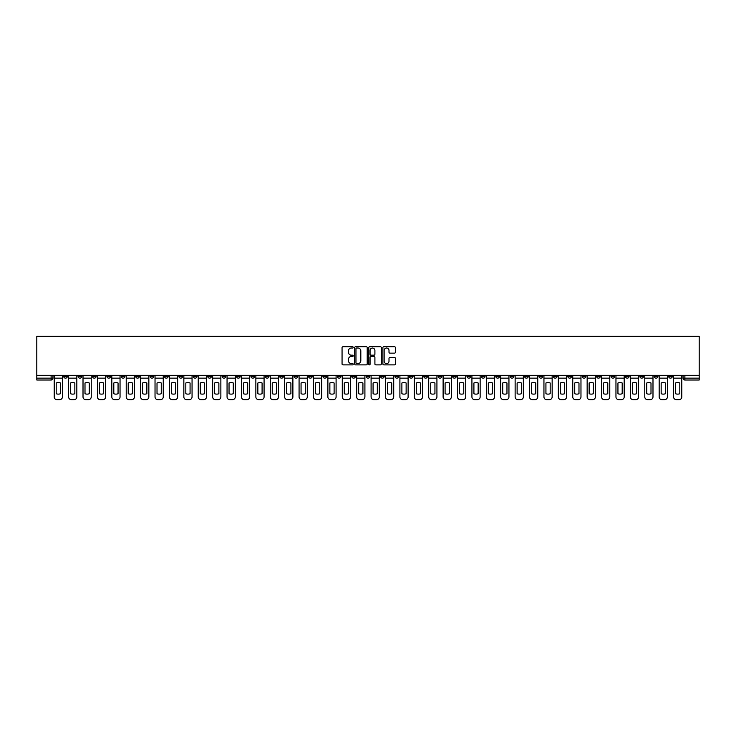 <?xml version="1.0" encoding="UTF-8"?>
<svg xmlns="http://www.w3.org/2000/svg" width="736" height="736" viewBox="0 0 736 736"><rect width="100%" height="100%" fill="white"/><g stroke="black" fill="none" stroke-linecap="round" stroke-linejoin="round"><path stroke-width="1.1" d="M353.225 347.383A0.635 0.635 0 0 0 352.59 346.748L342.967 346.748A0.911 0.911 0 0 0 342.056 347.659L342.056 363.97A0.911 0.911 0 0 0 342.967 364.872L352.59 364.872A0.635 0.635 0 0 0 353.225 364.237A0.635 0.635 0 0 0 352.59 363.602L351.348 363.602A2.898 2.898 0 0 1 348.45 360.704L348.45 359.343A2.898 2.898 0 0 1 351.348 356.445L352.59 356.445A0.635 0.635 0 0 0 353.225 355.81A0.635 0.635 0 0 0 352.59 355.175L351.348 355.175A2.898 2.898 0 0 1 348.45 352.277L348.45 350.916A2.898 2.898 0 0 1 351.348 348.018L352.59 348.018A0.635 0.635 0 0 0 353.225 347.383M539 375.296L539 376.308L542.699 376.308A1.849 1.849 0 0 1 540.85 378.157A1.849 1.849 0 0 1 539 376.308L539 375.296M452.576 375.296L452.576 376.308L456.274 376.308A1.849 1.849 0 0 1 454.425 378.157A1.849 1.849 0 0 1 452.576 376.308L452.576 375.296M438.178 375.296L438.178 376.308L441.867 376.308A1.849 1.849 0 0 1 440.018 378.157A1.849 1.849 0 0 1 438.178 376.308L438.178 375.296M351.753 375.296L351.753 376.308L355.442 376.308A1.849 1.849 0 0 1 353.593 378.157A1.849 1.849 0 0 1 351.753 376.308L351.753 375.296M337.346 375.296L337.346 376.308L341.035 376.308A1.849 1.849 0 0 1 339.195 378.157A1.849 1.849 0 0 1 337.346 376.308L337.346 375.296M322.938 375.296L322.938 376.308L326.637 376.308A1.849 1.849 0 0 1 324.788 378.157A1.849 1.849 0 0 1 322.938 376.308L322.938 375.296M294.133 375.296L294.133 376.308L297.822 376.308A1.849 1.849 0 0 1 295.982 378.157A1.849 1.849 0 0 1 294.133 376.308L294.133 375.296M265.328 376.308L265.328 375.296L265.328 376.308A1.849 1.849 0 0 0 267.168 378.157A1.849 1.849 0 0 1 265.328 376.308L269.017 376.308A1.849 1.849 0 0 1 267.168 378.157A1.849 1.849 0 0 0 269.017 376.308L269.017 375.296L269.017 376.308M250.921 376.308L250.921 375.296L250.921 376.308A1.849 1.849 0 0 0 252.77 378.157A1.849 1.849 0 0 1 250.921 376.308L254.61 376.308A1.849 1.849 0 0 1 252.77 378.157M236.514 376.308L236.514 375.296L236.514 376.308A1.849 1.849 0 0 0 238.363 378.157A1.849 1.849 0 0 1 236.514 376.308L240.212 376.308A1.849 1.849 0 0 1 238.363 378.157A1.849 1.849 0 0 0 240.212 376.308L240.212 375.296L240.212 376.308M222.116 375.296L222.116 376.308L225.805 376.308A1.849 1.849 0 0 1 223.956 378.157A1.849 1.849 0 0 1 222.116 376.308L222.116 375.296M207.708 375.296L207.708 376.308L211.407 376.308A1.849 1.849 0 0 1 209.558 378.157A1.849 1.849 0 0 1 207.708 376.308L207.708 375.296M193.301 375.296L193.301 376.308L197 376.308A1.849 1.849 0 0 1 195.15 378.157A1.849 1.849 0 0 1 193.301 376.308L193.301 375.296M178.903 376.308L178.903 375.296L178.903 376.308A1.849 1.849 0 0 0 180.752 378.157A1.849 1.849 0 0 1 178.903 376.308L182.592 376.308A1.849 1.849 0 0 1 180.752 378.157M150.089 376.308L150.089 375.296L150.089 376.308A1.849 1.849 0 0 0 151.938 378.157A1.849 1.849 0 0 1 150.089 376.308L153.787 376.308A1.849 1.849 0 0 1 151.938 378.157A1.849 1.849 0 0 0 153.787 376.308L153.787 375.296L153.787 376.308M135.691 376.308L135.691 375.296L135.691 376.308A1.849 1.849 0 0 0 137.54 378.157A1.849 1.849 0 0 1 135.691 376.308L139.38 376.308A1.849 1.849 0 0 1 137.54 378.157A1.849 1.849 0 0 0 139.38 376.308L139.38 375.296L139.38 376.308M121.284 376.308L121.284 375.296L121.284 376.308A1.849 1.849 0 0 0 123.133 378.157A1.849 1.849 0 0 1 121.284 376.308L124.982 376.308A1.849 1.849 0 0 1 123.133 378.157A1.849 1.849 0 0 0 124.982 376.308L124.982 375.296L124.982 376.308M106.886 376.308L106.886 375.296L106.886 376.308A1.849 1.849 0 0 0 108.726 378.157A1.849 1.849 0 0 1 106.886 376.308L110.575 376.308A1.849 1.849 0 0 1 108.726 378.157M92.478 376.308L92.478 375.296L92.478 376.308A1.849 1.849 0 0 0 94.328 378.157A1.849 1.849 0 0 1 92.478 376.308L96.168 376.308A1.849 1.849 0 0 1 94.328 378.157A1.849 1.849 0 0 0 96.168 376.308L96.168 375.296L96.168 376.308M78.071 376.308L78.071 375.296L78.071 376.308A1.849 1.849 0 0 0 79.92 378.157A1.849 1.849 0 0 1 78.071 376.308L81.77 376.308A1.849 1.849 0 0 1 79.92 378.157A1.849 1.849 0 0 0 81.77 376.308L81.77 375.296L81.77 376.308M394.487 353.142A0.911 0.911 0 0 0 395.398 352.231L395.398 347.659A0.911 0.911 0 0 0 394.487 346.748L383.796 346.748A0.911 0.911 0 0 0 382.886 347.659L382.886 363.97A0.911 0.911 0 0 0 383.796 364.872L394.487 364.872A0.911 0.911 0 0 0 395.398 363.97L395.398 358.441A0.911 0.911 0 0 0 394.487 357.53L389.914 357.53A0.911 0.911 0 0 0 389.004 358.441L389.004 361.183A2.429 2.429 0 0 1 386.584 363.602A2.429 2.429 0 0 1 384.155 361.183L384.155 350.446A2.429 2.429 0 0 1 386.584 348.018A2.429 2.429 0 0 1 389.004 350.446L389.004 352.231A0.911 0.911 0 0 0 389.914 353.142L394.487 353.142M699.2 375.296L36.8 375.296L36.8 336.334L699.2 336.334L699.2 380.006L684.885 380.006A1.849 1.849 0 0 1 683.045 378.157L699.2 378.157M367.209 347.659A0.911 0.911 0 0 0 366.298 346.748L355.608 346.748A0.911 0.911 0 0 0 354.697 347.659L354.697 363.97A0.911 0.911 0 0 0 355.608 364.872L366.298 364.872A0.911 0.911 0 0 0 367.209 363.97L367.209 347.659M369.702 346.748L380.392 346.748A0.911 0.911 0 0 1 381.303 347.659L381.303 363.97A0.911 0.911 0 0 1 380.392 364.872L375.82 364.872A0.911 0.911 0 0 1 374.909 363.97L374.909 357.356A0.911 0.911 0 0 0 374.008 356.445L370.972 356.445A0.911 0.911 0 0 0 370.061 357.356L370.061 364.237A0.635 0.635 0 0 1 369.426 364.872A0.635 0.635 0 0 1 368.791 364.237L368.791 347.659A0.911 0.911 0 0 1 369.702 346.748M683.045 375.296L683.045 378.157M52.955 375.296L52.955 378.157L52.955 375.296M51.115 375.296L51.115 380.006L36.8 380.006L36.8 378.157L52.955 378.157A1.849 1.849 0 0 1 51.115 380.006A1.849 1.849 0 0 0 52.955 378.157M36.8 375.296L36.8 378.157M672.327 375.296L672.327 376.308A1.849 1.849 0 0 1 670.487 378.157A1.849 1.849 0 0 1 668.638 376.308L672.327 376.308M668.638 375.296L668.638 376.308M657.929 375.296L657.929 376.308A1.849 1.849 0 0 1 656.08 378.157A1.849 1.849 0 0 1 654.23 376.308A1.849 1.849 0 0 0 656.08 378.157A1.849 1.849 0 0 0 657.929 376.308L654.23 376.308L654.23 375.296M643.522 375.296L643.522 376.308A1.849 1.849 0 0 1 641.672 378.157A1.849 1.849 0 0 1 639.832 376.308L643.522 376.308M639.832 375.296L639.832 376.308M629.114 375.296L629.114 376.308A1.849 1.849 0 0 1 627.274 378.157A1.849 1.849 0 0 1 625.425 376.308L629.114 376.308M625.425 375.296L625.425 376.308M614.716 376.308L614.716 375.296L614.716 376.308A1.849 1.849 0 0 1 612.867 378.157A1.849 1.849 0 0 1 611.018 376.308L614.716 376.308A1.849 1.849 0 0 1 612.867 378.157M611.018 375.296L611.018 376.308M600.309 375.296L600.309 376.308A1.849 1.849 0 0 1 598.46 378.157A1.849 1.849 0 0 1 596.62 376.308A1.849 1.849 0 0 0 598.46 378.157M596.62 375.296L596.62 376.308L600.309 376.308M585.911 375.296L585.911 376.308A1.849 1.849 0 0 1 584.062 378.157A1.849 1.849 0 0 1 582.213 376.308L585.911 376.308A1.849 1.849 0 0 1 584.062 378.157M582.213 375.296L582.213 376.308M571.504 375.296L571.504 376.308A1.849 1.849 0 0 1 569.655 378.157A1.849 1.849 0 0 1 567.806 376.308A1.849 1.849 0 0 0 569.655 378.157M567.806 375.296L567.806 376.308L571.504 376.308M557.097 375.296L557.097 376.308A1.849 1.849 0 0 1 555.248 378.157A1.849 1.849 0 0 1 553.408 376.308L557.097 376.308M553.408 375.296L553.408 376.308M542.699 375.296L542.699 376.308A1.849 1.849 0 0 1 540.85 378.157M528.292 375.296L528.292 376.308A1.849 1.849 0 0 1 526.442 378.157A1.849 1.849 0 0 1 524.593 376.308L528.292 376.308M524.593 375.296L524.593 376.308M513.884 375.296L513.884 376.308A1.849 1.849 0 0 1 512.044 378.157A1.849 1.849 0 0 1 510.195 376.308L513.884 376.308M510.195 375.296L510.195 376.308M499.486 375.296L499.486 376.308A1.849 1.849 0 0 1 497.637 378.157A1.849 1.849 0 0 1 495.788 376.308A1.849 1.849 0 0 0 497.637 378.157M495.788 375.296L495.788 376.308L499.486 376.308M485.079 375.296L485.079 376.308A1.849 1.849 0 0 1 483.23 378.157A1.849 1.849 0 0 1 481.39 376.308L485.079 376.308M481.39 375.296L481.39 376.308M470.672 375.296L470.672 376.308A1.849 1.849 0 0 1 468.832 378.157A1.849 1.849 0 0 1 466.983 376.308L470.672 376.308M466.983 375.296L466.983 376.308M456.274 375.296L456.274 376.308M441.867 375.296L441.867 376.308L441.867 375.296M427.46 375.296L427.46 376.308A1.849 1.849 0 0 1 425.62 378.157A1.849 1.849 0 0 1 423.77 376.308L427.46 376.308M423.77 375.296L423.77 376.308M413.062 375.296L413.062 376.308A1.849 1.849 0 0 1 411.212 378.157A1.849 1.849 0 0 1 409.363 376.308L413.062 376.308M409.363 375.296L409.363 376.308M398.654 375.296L398.654 376.308A1.849 1.849 0 0 1 396.805 378.157A1.849 1.849 0 0 1 394.965 376.308L398.654 376.308M394.965 375.296L394.965 376.308M384.247 375.296L384.247 376.308A1.849 1.849 0 0 1 382.407 378.157A1.849 1.849 0 0 1 380.558 376.308L384.247 376.308M380.558 375.296L380.558 376.308M369.849 375.296L369.849 376.308A1.849 1.849 0 0 1 368 378.157A1.849 1.849 0 0 1 366.151 376.308L369.849 376.308M366.151 375.296L366.151 376.308M355.442 375.296L355.442 376.308A1.849 1.849 0 0 1 353.593 378.157M341.035 375.296L341.035 376.308M326.637 376.308L326.637 375.296L326.637 376.308A1.849 1.849 0 0 1 324.788 378.157M312.23 375.296L312.23 376.308A1.849 1.849 0 0 1 310.38 378.157A1.849 1.849 0 0 1 308.54 376.308A1.849 1.849 0 0 0 310.38 378.157A1.849 1.849 0 0 0 312.23 376.308L308.54 376.308L308.54 375.296M297.822 376.308L297.822 375.296L297.822 376.308A1.849 1.849 0 0 1 295.982 378.157M283.424 375.296L283.424 376.308A1.849 1.849 0 0 1 281.575 378.157A1.849 1.849 0 0 1 279.726 376.308A1.849 1.849 0 0 0 281.575 378.157M279.726 375.296L279.726 376.308L283.424 376.308M254.61 375.296L254.61 376.308L254.61 375.296M225.805 376.308L225.805 375.296L225.805 376.308A1.849 1.849 0 0 1 223.956 378.157M211.407 376.308L211.407 375.296L211.407 376.308A1.849 1.849 0 0 1 209.558 378.157M197 376.308L197 375.296L197 376.308A1.849 1.849 0 0 1 195.15 378.157M182.592 375.296L182.592 376.308L182.592 375.296M168.194 376.308L168.194 375.296L168.194 376.308A1.849 1.849 0 0 1 166.345 378.157A1.849 1.849 0 0 1 164.496 376.308L168.194 376.308A1.849 1.849 0 0 1 166.345 378.157M164.496 375.296L164.496 376.308M110.575 375.296L110.575 376.308L110.575 375.296M67.362 375.296L67.362 376.308A1.849 1.849 0 0 1 65.513 378.157A1.849 1.849 0 0 1 63.673 376.308A1.849 1.849 0 0 0 65.513 378.157A1.849 1.849 0 0 0 67.362 376.308L67.362 375.296M63.673 375.296L63.673 376.308L67.362 376.308M356.601 348.018A0.635 0.635 0 0 0 355.966 348.652L355.966 362.968A0.635 0.635 0 0 0 356.601 363.602L357.917 363.602A2.898 2.898 0 0 0 360.815 360.704L360.815 350.916A2.898 2.898 0 0 0 357.917 348.018L356.601 348.018M374.909 350.483A2.429 2.429 0 0 0 372.49 348.064A2.429 2.429 0 0 0 370.061 350.483L370.061 354.274A0.911 0.911 0 0 0 370.972 355.175L374.008 355.175A0.911 0.911 0 0 0 374.909 354.274L374.909 350.483M54.206 378.157L54.206 396.897A2.769 2.769 0 0 0 56.976 399.666L59.653 399.666A2.769 2.769 0 0 0 62.422 396.897L62.422 378.157L54.206 378.157L54.206 375.296M62.422 378.157L62.422 375.296M60.435 393.723L60.435 382.996A5.722 5.722 0 0 0 56.194 382.996L56.194 393.723A5.722 5.722 0 0 0 60.435 393.723M68.604 378.157L68.604 396.897A2.769 2.769 0 0 0 71.383 399.666L74.06 399.666A2.769 2.769 0 0 0 76.829 396.897L76.829 378.157L68.604 378.157L68.604 375.296M76.829 378.157L76.829 375.296M74.842 393.723L74.842 382.996A5.722 5.722 0 0 0 70.592 382.996L70.592 393.723A5.722 5.722 0 0 0 74.842 393.723M83.012 378.157L83.012 396.897A2.769 2.769 0 0 0 85.781 399.666L88.458 399.666A2.769 2.769 0 0 0 91.227 396.897L91.227 378.157L83.012 378.157L83.012 375.296M91.227 378.157L91.227 375.296M89.249 393.723L89.249 382.996A5.722 5.722 0 0 0 84.999 382.996L84.999 393.723A5.722 5.722 0 0 0 89.249 393.723M97.419 378.157L97.419 396.897A2.769 2.769 0 0 0 100.188 399.666L102.865 399.666A2.769 2.769 0 0 0 105.634 396.897L105.634 378.157L97.419 378.157L97.419 375.296M105.634 378.157L105.634 375.296M103.647 393.723L103.647 382.996A5.722 5.722 0 0 0 99.406 382.996L99.406 393.723A5.722 5.722 0 0 0 103.647 393.723M111.817 378.157L111.817 396.897A2.769 2.769 0 0 0 114.595 399.666L117.272 399.666A2.769 2.769 0 0 0 120.042 396.897L120.042 378.157L111.817 378.157L111.817 375.296M120.042 378.157L120.042 375.296M118.054 393.723L118.054 382.996A5.722 5.722 0 0 0 113.804 382.996L113.804 393.723A5.722 5.722 0 0 0 118.054 393.723M126.224 378.157L126.224 396.897A2.769 2.769 0 0 0 128.993 399.666L131.67 399.666A2.769 2.769 0 0 0 134.44 396.897L134.44 378.157L126.224 378.157L126.224 375.296M134.44 378.157L134.44 375.296M132.462 393.723L132.462 382.996A5.722 5.722 0 0 0 128.211 382.996L128.211 393.723A5.722 5.722 0 0 0 132.462 393.723M140.631 378.157L140.631 396.897A2.769 2.769 0 0 0 143.4 399.666L146.078 399.666A2.769 2.769 0 0 0 148.847 396.897L148.847 378.157L140.631 378.157L140.631 375.296M148.847 378.157L148.847 375.296M146.86 393.723L146.86 382.996A5.722 5.722 0 0 0 142.618 382.996L142.618 393.723A5.722 5.722 0 0 0 146.86 393.723M155.029 378.157L155.029 396.897A2.769 2.769 0 0 0 157.798 399.666L160.485 399.666A2.769 2.769 0 0 0 163.254 396.897L163.254 378.157L155.029 378.157L155.029 375.296M163.254 378.157L163.254 375.296M161.267 393.723L161.267 382.996A5.722 5.722 0 0 0 157.016 382.996L157.016 393.723A5.722 5.722 0 0 0 161.267 393.723M169.436 378.157L169.436 396.897A2.769 2.769 0 0 0 172.206 399.666L174.883 399.666A2.769 2.769 0 0 0 177.652 396.897L177.652 378.157L169.436 378.157L169.436 375.296M177.652 378.157L177.652 375.296M175.674 393.723L175.674 382.996A5.722 5.722 0 0 0 171.424 382.996L171.424 393.723A5.722 5.722 0 0 0 175.674 393.723M183.844 378.157L183.844 396.897A2.769 2.769 0 0 0 186.613 399.666L189.29 399.666A2.769 2.769 0 0 0 192.059 396.897L192.059 378.157L183.844 378.157L183.844 375.296M192.059 378.157L192.059 375.296M190.072 393.723L190.072 382.996A5.722 5.722 0 0 0 185.822 382.996L185.822 393.723A5.722 5.722 0 0 0 190.072 393.723M198.242 378.157L198.242 396.897A2.769 2.769 0 0 0 201.011 399.666L203.697 399.666A2.769 2.769 0 0 0 206.466 396.897L206.466 378.157L198.242 378.157L198.242 375.296M206.466 378.157L206.466 375.296M204.479 393.723L204.479 382.996A5.722 5.722 0 0 0 200.229 382.996L200.229 393.723A5.722 5.722 0 0 0 204.479 393.723M212.649 378.157L212.649 396.897A2.769 2.769 0 0 0 215.418 399.666L218.095 399.666A2.769 2.769 0 0 0 220.864 396.897L220.864 378.157L212.649 378.157L212.649 375.296M220.864 378.157L220.864 375.296M218.877 393.723L218.877 382.996A5.722 5.722 0 0 0 214.636 382.996L214.636 393.723A5.722 5.722 0 0 0 218.877 393.723M227.056 378.157L227.056 396.897A2.769 2.769 0 0 0 229.825 399.666L232.502 399.666A2.769 2.769 0 0 0 235.272 396.897L235.272 378.157L227.056 378.157L227.056 375.296M235.272 378.157L235.272 375.296M233.284 393.723L233.284 382.996A5.722 5.722 0 0 0 229.034 382.996L229.034 393.723A5.722 5.722 0 0 0 233.284 393.723M241.454 378.157L241.454 396.897A2.769 2.769 0 0 0 244.223 399.666L246.9 399.666A2.769 2.769 0 0 0 249.679 396.897L249.679 378.157L241.454 378.157L241.454 375.296M249.679 378.157L249.679 375.296M247.692 393.723L247.692 382.996A5.722 5.722 0 0 0 243.441 382.996L243.441 393.723A5.722 5.722 0 0 0 247.692 393.723M255.861 378.157L255.861 396.897A2.769 2.769 0 0 0 258.63 399.666L261.308 399.666A2.769 2.769 0 0 0 264.077 396.897L264.077 378.157L255.861 378.157L255.861 375.296M264.077 378.157L264.077 375.296M262.09 393.723L262.09 382.996A5.722 5.722 0 0 0 257.848 382.996L257.848 393.723A5.722 5.722 0 0 0 262.09 393.723M270.268 378.157L270.268 396.897A2.769 2.769 0 0 0 273.038 399.666L275.715 399.666A2.769 2.769 0 0 0 278.484 396.897L278.484 378.157L270.268 378.157L270.268 375.296M278.484 378.157L278.484 375.296M276.497 393.723L276.497 382.996A5.722 5.722 0 0 0 272.246 382.996L272.246 393.723A5.722 5.722 0 0 0 276.497 393.723M284.666 378.157L284.666 396.897A2.769 2.769 0 0 0 287.436 399.666L290.113 399.666A2.769 2.769 0 0 0 292.891 396.897L292.891 378.157L284.666 378.157L284.666 375.296M292.891 378.157L292.891 375.296M290.904 393.723L290.904 382.996A5.722 5.722 0 0 0 286.654 382.996L286.654 393.723A5.722 5.722 0 0 0 290.904 393.723M299.074 378.157L299.074 396.897A2.769 2.769 0 0 0 301.843 399.666L304.52 399.666A2.769 2.769 0 0 0 307.289 396.897L307.289 378.157L299.074 378.157L299.074 375.296M307.289 378.157L307.289 375.296M305.302 393.723L305.302 382.996A5.722 5.722 0 0 0 301.061 382.996L301.061 393.723A5.722 5.722 0 0 0 305.302 393.723M313.481 378.157L313.481 396.897A2.769 2.769 0 0 0 316.25 399.666L318.927 399.666A2.769 2.769 0 0 0 321.696 396.897L321.696 378.157L313.481 378.157L313.481 375.296M321.696 378.157L321.696 375.296M319.709 393.723L319.709 382.996A5.722 5.722 0 0 0 315.459 382.996L315.459 393.723A5.722 5.722 0 0 0 319.709 393.723M327.879 378.157L327.879 396.897A2.769 2.769 0 0 0 330.648 399.666L333.325 399.666A2.769 2.769 0 0 0 336.094 396.897L336.094 378.157L327.879 378.157L327.879 375.296M336.094 378.157L336.094 375.296M334.116 393.723L334.116 382.996A5.722 5.722 0 0 0 329.866 382.996L329.866 393.723A5.722 5.722 0 0 0 334.116 393.723M342.286 378.157L342.286 396.897A2.769 2.769 0 0 0 345.055 399.666L347.732 399.666A2.769 2.769 0 0 0 350.502 396.897L350.502 378.157L342.286 378.157L342.286 375.296M350.502 378.157L350.502 375.296M348.514 393.723L348.514 382.996A5.722 5.722 0 0 0 344.273 382.996L344.273 393.723A5.722 5.722 0 0 0 348.514 393.723M356.693 378.157L356.693 396.897A2.769 2.769 0 0 0 359.462 399.666L362.14 399.666A2.769 2.769 0 0 0 364.909 396.897L364.909 378.157L356.693 378.157L356.693 375.296M364.909 378.157L364.909 375.296M362.922 393.723L362.922 382.996A5.722 5.722 0 0 0 358.671 382.996L358.671 393.723A5.722 5.722 0 0 0 362.922 393.723M371.091 378.157L371.091 396.897A2.769 2.769 0 0 0 373.86 399.666L376.538 399.666A2.769 2.769 0 0 0 379.307 396.897L379.307 378.157L371.091 378.157L371.091 375.296M379.307 378.157L379.307 375.296M377.329 393.723L377.329 382.996A5.722 5.722 0 0 0 373.078 382.996L373.078 393.723A5.722 5.722 0 0 0 377.329 393.723M385.498 378.157L385.498 396.897A2.769 2.769 0 0 0 388.268 399.666L390.945 399.666A2.769 2.769 0 0 0 393.714 396.897L393.714 378.157L385.498 378.157L385.498 375.296M393.714 378.157L393.714 375.296M391.727 393.723L391.727 382.996A5.722 5.722 0 0 0 387.486 382.996L387.486 393.723A5.722 5.722 0 0 0 391.727 393.723M399.906 378.157L399.906 396.897A2.769 2.769 0 0 0 402.675 399.666L405.352 399.666A2.769 2.769 0 0 0 408.121 396.897L408.121 378.157L399.906 378.157L399.906 375.296M408.121 378.157L408.121 375.296M406.134 393.723L406.134 382.996A5.722 5.722 0 0 0 401.884 382.996L401.884 393.723A5.722 5.722 0 0 0 406.134 393.723M414.304 378.157L414.304 396.897A2.769 2.769 0 0 0 417.073 399.666L419.75 399.666A2.769 2.769 0 0 0 422.519 396.897L422.519 378.157L414.304 378.157L414.304 375.296M422.519 378.157L422.519 375.296M420.541 393.723L420.541 382.996A5.722 5.722 0 0 0 416.291 382.996L416.291 393.723A5.722 5.722 0 0 0 420.541 393.723M428.711 378.157L428.711 396.897A2.769 2.769 0 0 0 431.48 399.666L434.157 399.666A2.769 2.769 0 0 0 436.926 396.897L436.926 378.157L428.711 378.157L428.711 375.296M436.926 378.157L436.926 375.296M434.939 393.723L434.939 382.996A5.722 5.722 0 0 0 430.698 382.996L430.698 393.723A5.722 5.722 0 0 0 434.939 393.723M443.109 378.157L443.109 396.897A2.769 2.769 0 0 0 445.887 399.666L448.564 399.666A2.769 2.769 0 0 0 451.334 396.897L451.334 378.157L443.109 378.157L443.109 375.296M451.334 378.157L451.334 375.296M449.346 393.723L449.346 382.996A5.722 5.722 0 0 0 445.096 382.996L445.096 393.723A5.722 5.722 0 0 0 449.346 393.723M457.516 378.157L457.516 396.897A2.769 2.769 0 0 0 460.285 399.666L462.962 399.666A2.769 2.769 0 0 0 465.732 396.897L465.732 378.157L457.516 378.157L457.516 375.296M465.732 378.157L465.732 375.296M463.754 393.723L463.754 382.996A5.722 5.722 0 0 0 459.503 382.996L459.503 393.723A5.722 5.722 0 0 0 463.754 393.723M471.923 378.157L471.923 396.897A2.769 2.769 0 0 0 474.692 399.666L477.37 399.666A2.769 2.769 0 0 0 480.139 396.897L480.139 378.157L471.923 378.157L471.923 375.296M480.139 378.157L480.139 375.296M478.152 393.723L478.152 382.996A5.722 5.722 0 0 0 473.91 382.996L473.91 393.723A5.722 5.722 0 0 0 478.152 393.723M486.321 378.157L486.321 396.897A2.769 2.769 0 0 0 489.1 399.666L491.777 399.666A2.769 2.769 0 0 0 494.546 396.897L494.546 378.157L486.321 378.157L486.321 375.296M494.546 378.157L494.546 375.296M492.559 393.723L492.559 382.996A5.722 5.722 0 0 0 488.308 382.996L488.308 393.723A5.722 5.722 0 0 0 492.559 393.723M500.728 378.157L500.728 396.897A2.769 2.769 0 0 0 503.498 399.666L506.175 399.666A2.769 2.769 0 0 0 508.944 396.897L508.944 378.157L500.728 378.157L500.728 375.296M508.944 378.157L508.944 375.296M506.966 393.723L506.966 382.996A5.722 5.722 0 0 0 502.716 382.996L502.716 393.723A5.722 5.722 0 0 0 506.966 393.723M515.136 378.157L515.136 396.897A2.769 2.769 0 0 0 517.905 399.666L520.582 399.666A2.769 2.769 0 0 0 523.351 396.897L523.351 378.157L515.136 378.157L515.136 375.296M523.351 378.157L523.351 375.296M521.364 393.723L521.364 382.996A5.722 5.722 0 0 0 517.123 382.996L517.123 393.723A5.722 5.722 0 0 0 521.364 393.723M529.534 378.157L529.534 396.897A2.769 2.769 0 0 0 532.303 399.666L534.989 399.666A2.769 2.769 0 0 0 537.758 396.897L537.758 378.157L529.534 378.157L529.534 375.296M537.758 378.157L537.758 375.296M535.771 393.723L535.771 382.996A5.722 5.722 0 0 0 531.521 382.996L531.521 393.723A5.722 5.722 0 0 0 535.771 393.723M543.941 378.157L543.941 396.897A2.769 2.769 0 0 0 546.71 399.666L549.387 399.666A2.769 2.769 0 0 0 552.156 396.897L552.156 378.157L543.941 378.157L543.941 375.296M552.156 378.157L552.156 375.296M550.178 393.723L550.178 382.996A5.722 5.722 0 0 0 545.928 382.996L545.928 393.723A5.722 5.722 0 0 0 550.178 393.723M558.348 378.157L558.348 396.897A2.769 2.769 0 0 0 561.117 399.666L563.794 399.666A2.769 2.769 0 0 0 566.564 396.897L566.564 378.157L558.348 378.157L558.348 375.296M566.564 378.157L566.564 375.296M564.576 393.723L564.576 382.996A5.722 5.722 0 0 0 560.326 382.996L560.326 393.723A5.722 5.722 0 0 0 564.576 393.723M572.746 378.157L572.746 396.897A2.769 2.769 0 0 0 575.515 399.666L578.202 399.666A2.769 2.769 0 0 0 580.971 396.897L580.971 378.157L572.746 378.157L572.746 375.296M580.971 378.157L580.971 375.296M578.984 393.723L578.984 382.996A5.722 5.722 0 0 0 574.733 382.996L574.733 393.723A5.722 5.722 0 0 0 578.984 393.723M587.153 378.157L587.153 396.897A2.769 2.769 0 0 0 589.922 399.666L592.6 399.666A2.769 2.769 0 0 0 595.369 396.897L595.369 378.157L587.153 378.157L587.153 375.296M595.369 378.157L595.369 375.296M593.382 393.723L593.382 382.996A5.722 5.722 0 0 0 589.14 382.996L589.14 393.723A5.722 5.722 0 0 0 593.382 393.723M601.56 378.157L601.56 396.897A2.769 2.769 0 0 0 604.33 399.666L607.007 399.666A2.769 2.769 0 0 0 609.776 396.897L609.776 378.157L601.56 378.157L601.56 375.296M609.776 378.157L609.776 375.296M607.789 393.723L607.789 382.996A5.722 5.722 0 0 0 603.538 382.996L603.538 393.723A5.722 5.722 0 0 0 607.789 393.723M615.958 378.157L615.958 396.897A2.769 2.769 0 0 0 618.728 399.666L621.405 399.666A2.769 2.769 0 0 0 624.183 396.897L624.183 378.157L615.958 378.157L615.958 375.296M624.183 378.157L624.183 375.296M622.196 393.723L622.196 382.996A5.722 5.722 0 0 0 617.946 382.996L617.946 393.723A5.722 5.722 0 0 0 622.196 393.723M630.366 378.157L630.366 396.897A2.769 2.769 0 0 0 633.135 399.666L635.812 399.666A2.769 2.769 0 0 0 638.581 396.897L638.581 378.157L630.366 378.157L630.366 375.296M638.581 378.157L638.581 375.296M636.594 393.723L636.594 382.996A5.722 5.722 0 0 0 632.353 382.996L632.353 393.723A5.722 5.722 0 0 0 636.594 393.723M644.773 378.157L644.773 396.897A2.769 2.769 0 0 0 647.542 399.666L650.219 399.666A2.769 2.769 0 0 0 652.988 396.897L652.988 378.157L644.773 378.157L644.773 375.296M652.988 378.157L652.988 375.296M651.001 393.723L651.001 382.996A5.722 5.722 0 0 0 646.751 382.996L646.751 393.723A5.722 5.722 0 0 0 651.001 393.723M659.171 378.157L659.171 396.897A2.769 2.769 0 0 0 661.94 399.666L664.617 399.666A2.769 2.769 0 0 0 667.396 396.897L667.396 378.157L659.171 378.157L659.171 375.296M667.396 378.157L667.396 375.296M665.408 393.723L665.408 382.996A5.722 5.722 0 0 0 661.158 382.996L661.158 393.723A5.722 5.722 0 0 0 665.408 393.723M673.578 378.157L673.578 396.897A2.769 2.769 0 0 0 676.347 399.666L679.024 399.666A2.769 2.769 0 0 0 681.794 396.897L681.794 378.157L673.578 378.157L673.578 375.296M681.794 378.157L681.794 375.296M679.806 393.723L679.806 382.996A5.722 5.722 0 0 0 675.565 382.996L675.565 393.723A5.722 5.722 0 0 0 679.806 393.723M684.885 375.296L684.885 380.006"/></g></svg>
